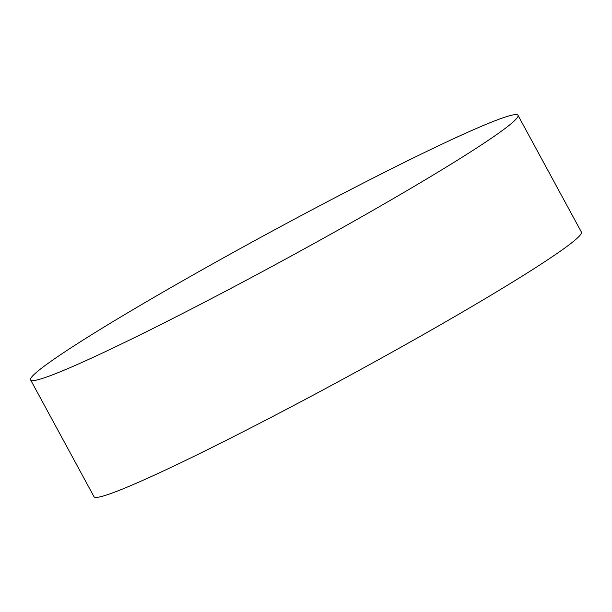 <?xml version="1.0" encoding="UTF-8"?>
<svg xmlns="http://www.w3.org/2000/svg" width="612" height="612" viewBox="0 0 612 612"><rect width="100%" height="100%" fill="white"/><g stroke="black" fill="none" stroke-linecap="round" stroke-linejoin="round"><path stroke-width="0.92" d="M30.6 379.922L94.011 496.707A277.297 15.476 -28.5 0 0 427.207 332.377A277.297 15.476 -28.5 0 0 581.4 232.078L517.989 115.293A277.297 15.476 -28.5 0 0 184.793 279.623A277.297 15.476 -28.5 0 0 30.6 379.922A277.297 15.476 -28.5 0 0 363.788 215.585A277.297 15.476 -28.5 0 0 517.989 115.293"/></g></svg>

